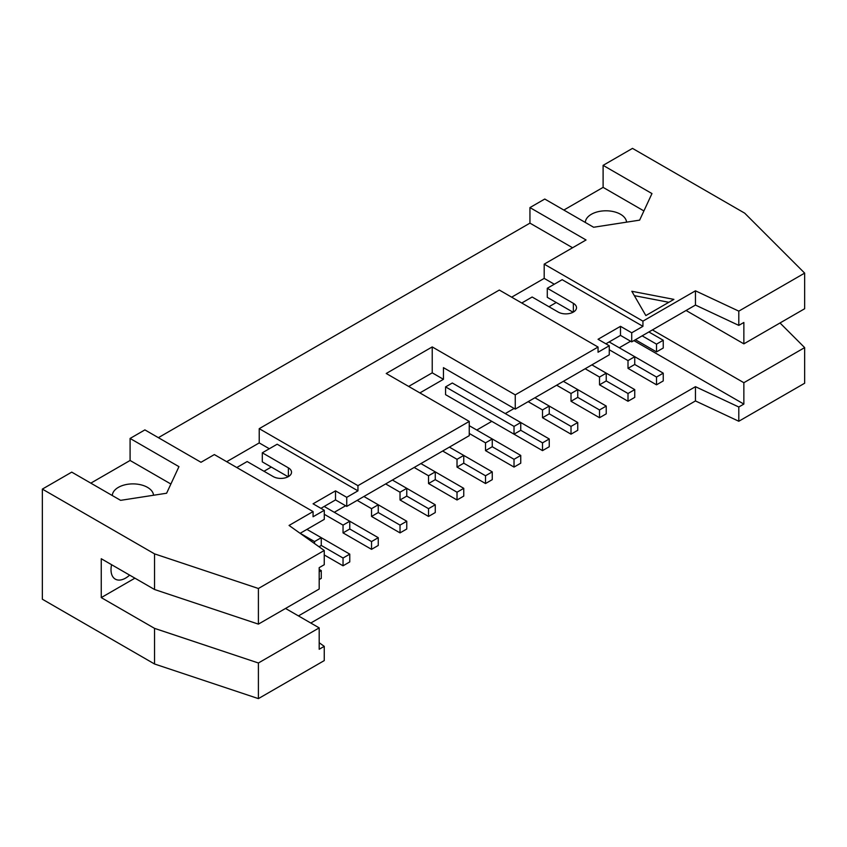 <?xml version="1.0" encoding="UTF-8"?>
<svg xmlns="http://www.w3.org/2000/svg" width="847" height="847" viewBox="0 0 847 847"><rect width="100%" height="100%" fill="white"/><g stroke="black" fill="none" stroke-linecap="round" stroke-linejoin="round"><path stroke-width="1.27" d="M378.26 537.686L378.26 545.457L371.537 549.343L371.537 541.572L378.26 537.686L349.769 521.233L349.769 529.004L343.035 532.89L343.035 525.119L349.769 521.233L324.189 506.464M343.035 565.796L343.035 558.025L349.769 554.139L349.769 561.91L343.035 565.796L324.253 554.954M349.769 554.139L321.267 537.686L321.267 545.457L343.035 558.025M343.035 532.89L371.537 549.343M324.295 514.298L343.035 525.119M406.761 521.233L406.761 529.004L400.028 532.89L400.028 525.119L406.761 521.233L378.26 504.78L378.26 512.551L371.537 516.437L371.537 508.666L378.26 504.78L363.903 496.49M349.769 529.004L371.537 541.572M371.537 516.437L400.028 532.89M357.169 500.376L371.537 508.666M435.263 504.78L435.263 512.551L428.529 516.437L428.529 508.666L435.263 504.78L406.761 488.327L406.761 496.098L400.028 499.984L400.028 492.213L406.761 488.327L392.405 480.037M378.26 512.551L400.028 525.119M400.028 499.984L428.529 516.437M385.671 483.923L400.028 492.213M463.754 488.327L463.754 496.098L457.02 499.984L457.02 492.213L463.754 488.327L435.263 471.874L435.263 479.646L428.529 483.531L428.529 475.76L435.263 471.874L420.895 463.584M406.761 496.098L428.529 508.666M428.529 483.531L457.02 499.984M414.162 467.47L428.529 475.76M492.255 471.874L492.255 479.646L485.522 483.531L485.522 475.76L492.255 471.874L463.754 455.421L463.754 463.193L457.02 467.078L457.02 459.307L463.754 455.421L449.397 447.131M435.263 479.646L457.02 492.213M457.02 467.078L485.522 483.531M442.663 451.017L457.02 459.307M520.746 455.421L520.746 463.193L514.023 467.078L514.023 459.307L520.746 455.421L492.255 438.968L492.255 446.74L485.522 450.625L485.522 442.854L492.255 438.968L469.249 425.692M463.754 463.193L485.522 475.76M485.522 450.625L514.023 467.078M469.249 433.463L485.522 442.854M549.248 438.968L549.248 446.74L542.514 450.625L542.514 442.854L549.248 438.968L452.309 383.003L445.575 386.888L445.575 394.66L514.023 434.172L514.023 426.401L520.746 422.515L520.746 430.287L514.023 434.172M492.255 446.74L514.023 459.307M445.575 386.888L514.023 426.401M577.749 422.515L577.749 430.287L571.016 434.172L571.016 426.401L577.749 422.515L549.248 406.062L549.248 413.834L542.514 417.719L542.514 409.948L549.248 406.062L534.891 397.772M474.076 411.113L542.514 450.625M520.746 430.287L542.514 442.854M542.514 417.719L571.016 434.172M528.157 401.658L542.514 409.948M606.24 406.062L606.24 413.834L599.517 417.719L599.517 409.948L606.24 406.062L577.749 389.609L577.749 397.381L571.016 401.266L571.016 393.495L577.749 389.609L563.382 381.319M549.248 413.834L571.016 426.401M571.016 401.266L599.517 417.719M556.648 385.205L571.016 393.495M634.742 389.609L634.742 397.381L628.008 401.266L628.008 393.495L634.742 389.609L606.24 373.156L606.24 380.928L599.517 384.813L599.517 377.042L606.24 373.156L591.884 364.866M577.749 397.381L599.517 409.948M599.517 384.813L628.008 401.266M585.15 368.752L599.517 377.042M663.243 373.156L663.243 380.928L656.51 384.813L656.51 377.042L663.243 373.156L634.742 356.703L634.742 364.475L628.008 368.36L628.008 360.589L634.742 356.703L609.162 341.934M606.24 380.928L628.008 393.495M628.008 368.36L656.51 384.813M609.268 349.769L628.008 360.589M319.192 571.789L321.267 570.592L319.192 569.396M321.267 570.592L321.267 578.363L319.192 579.56M314.533 543.562L314.533 541.572L321.267 537.686L306.91 529.396M321.267 545.457L319.023 546.76M300.177 533.282L314.533 541.572M634.742 364.475L656.51 377.042M656.51 344.136L663.243 340.25L663.243 348.022L656.51 351.907L656.51 344.136L642.142 335.846M663.243 340.25L648.876 331.96M656.51 351.907L635.419 339.732M319.192 642.746L324.253 646.346L319.192 649.257L319.192 627.881L285.534 608.453M236.789 467.533L247.165 461.541L273.253 476.607A10.715 6.183 0 0 0 284.92 477.941A10.715 6.183 0 0 0 291.527 472.234A10.715 6.183 0 0 0 288.393 467.862L262.305 452.796L262.305 461.869L288.107 476.766M645.848 315.571L631.82 291.283L673.894 299.372L645.848 315.571M668.844 302.294L634.35 295.656M643.9 210.935L603.106 187.378L603.106 165.356L651.968 193.571L639.633 220.135L593.62 227.25L544.759 199.034L529.947 207.589L586.05 239.976L544.197 264.137L642.937 321.14L642.937 326.328L631.714 332.797L631.714 341.87L695.451 305.068L695.451 290.817L642.937 321.14M626.558 222.158A20.624 11.911 0 0 0 605.69 210.797A20.624 11.911 0 0 0 585.33 222.465M563.837 210.056L603.106 187.378M90.82 483.139L130.089 460.472L130.089 438.45L178.95 466.655L166.615 493.229L120.613 500.344L71.741 472.128L42.35 489.1L154.546 553.874L154.546 589.501L258.399 624.123L258.399 588.496L154.546 553.874M130.089 460.472L170.893 484.029M112.312 495.559A20.624 11.911 180 0 1 132.672 483.891A20.624 11.911 180 0 1 153.54 495.251M521.763 303.004L532.138 297.011L558.226 312.077A10.715 6.183 0 0 0 569.893 313.411A10.715 6.183 0 0 0 576.511 307.705A10.715 6.183 0 0 0 573.366 303.332L547.289 288.266L547.289 297.339L573.08 312.236M408.667 386.433L432.224 372.828L432.224 346.921L515.251 394.861L515.251 409.112L609.268 354.829L609.268 345.756L598.056 352.236L598.056 347.048L515.251 394.861M469.249 421.414L357.953 485.67L357.953 490.858L346.741 497.327L346.741 506.4L469.249 435.665L469.249 421.414L386.232 373.485L432.224 346.921M419.89 392.913L443.447 379.308L443.447 367.651L515.251 409.112M443.447 379.308L432.224 372.828M42.35 489.1L42.35 599.221L154.546 663.995L258.399 698.616L258.399 662.989L154.546 628.368L101.248 597.601L101.248 558.734L154.546 589.501M154.546 663.995L154.546 628.368M129.633 575.124A20.624 11.911 -60 0 1 115.287 579.126A20.624 11.911 -60 0 1 111.01 569.682A20.624 11.911 -60 0 1 111.582 564.705M134.917 578.173L101.248 597.601M258.399 624.123L319.192 589.025L319.192 567.649L324.253 564.727L324.253 550.476L258.399 588.496M300.124 533.314L324.295 519.359L324.295 510.286L313.072 516.765L313.072 511.577L289.06 525.447L324.253 550.476M346.741 497.327L335.518 490.858L313.072 503.806L324.295 510.286M335.518 490.858L335.518 499.921L346.741 506.4M320.928 508.338L335.518 499.921M598.056 347.048L499.317 290.045L259.224 428.667L357.953 485.67M631.714 332.797L620.491 326.328L598.056 339.276L609.268 345.756M620.491 326.328L620.491 335.391L631.714 341.87M605.912 343.808L620.491 335.391M695.451 305.068L738.796 325.386L738.796 311.135L695.451 290.817M738.796 325.386L743.857 322.474L743.857 343.85L804.65 308.742L804.65 273.115L738.796 311.135M603.106 165.356L632.497 148.384L744.693 213.158L804.65 273.115M310.775 623.032L695.451 400.938L738.796 421.255L804.65 383.236L804.65 347.609L743.857 382.706L743.857 404.083L738.796 407.005L695.451 386.687L298.44 615.907M738.796 421.255L738.796 407.005M780.013 322.972L804.65 347.609M258.399 698.616L324.253 660.596L324.253 646.346M130.089 438.45L144.901 429.895L200.993 462.282L214.344 454.574L313.072 511.577M158.357 437.677L529.947 223.132L529.947 207.589M743.857 343.85L686.07 310.489M547.289 288.266L562.154 279.69L642.937 326.328M544.197 264.137L544.197 278.388L554.298 284.221M544.197 278.388L511.662 297.17M548.972 306.73L556.257 302.517M572.583 247.748L529.947 223.132M259.224 428.667L259.224 442.917L269.325 448.751M259.224 442.917L226.689 461.7M263.989 471.26L271.284 467.046M262.305 452.796L277.17 444.22L357.953 490.858M319.192 627.881L258.399 662.989M695.451 400.938L695.451 386.687M633.895 340.61L743.857 404.083M334.279 512.297L345.618 505.754M476.776 430.032L491.8 421.351M505.267 413.58L514.129 408.455M619.263 347.768L630.592 341.225M652.412 329.917L743.857 382.706M573.366 312.077L573.366 303.332M288.393 476.607L288.393 467.862"/></g></svg>

